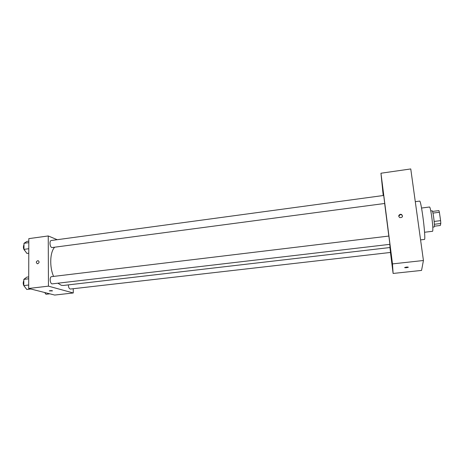 <?xml version="1.0" encoding="UTF-8"?>
<svg xmlns="http://www.w3.org/2000/svg" width="464" height="464" viewBox="0 0 464 464"><rect width="100%" height="100%" fill="white"/><g stroke="black" fill="none" stroke-linecap="round" stroke-linejoin="round"><path stroke-width="0.7" d="M432.958 213.092L439.379 212.28L438.915 210.61L432.552 211.422M439.379 212.28L440.609 220.644L440.8 223.486L440.29 225.487L434.403 226.2M434.159 221.444L440.609 220.644M434.374 224.274L440.8 223.486M430.783 210.952L432.204 210.772C432.558 210.987 433.028 213.022 433.608 216.891C434.385 222.755 434.588 226.113 434.229 226.971L432.802 227.145M421.55 208.034L429.589 206.996C430.093 207.304 430.778 210.354 431.648 216.154C432.808 224.97 433.132 230.011 432.616 231.281L424.566 232.249M415.292 201.672L419.734 201.086C420.396 201.562 421.387 206.376 422.721 215.528C424.386 227.227 425.302 239.766 424.508 239.424L420.581 239.888M383.223 195.53L380.956 173.229L410.762 168.942L423.429 260.501L421.556 270.419L393.112 273.447L390.45 252.462M383.328 195.512L382.667 190.507L383.252 195.524M392.103 265.263L391.494 260.084L392.103 265.263M391.593 257.949L390.943 252.393L391.593 257.949M382.278 184.678L381.594 178.768L382.278 184.678M380.956 173.229L392.486 263.906L423.429 260.501M400.409 214.269C398.501 215.081 398.263 216.195 399.69 217.599C402.439 217.686 403.083 216.653 401.615 214.49L400.409 214.269M402.543 216.172L401.615 214.751L400.409 214.53L398.738 216.207M392.486 263.906L393.112 273.447M404.643 267.595L404.736 267.496C406.638 266.98 407.815 266.916 408.256 267.293C406.731 267.757 405.524 267.856 404.643 267.595M408.343 267.189L408.256 267.293C406.766 267.751 405.559 267.856 404.643 267.606M389.905 244.337L388.867 236.06L51.579 276.654C49.457 276.712 49.863 283.469 52.02 283.887L389.905 244.337M384.72 203.476L383.711 195.466L51.284 240.497C49.271 240.572 49.758 246.964 51.829 247.579L384.72 203.476M68.353 284.879C68.486 287.425 69.165 288.811 70.4 289.043L390.514 252.451L389.934 247.538M57.977 283.266L61.283 285.29L63.284 285.464L390.05 247.521L389.772 244.348M388.82 236.066L384.673 203.626M53.575 276.416C49.399 266.875 49.938 252.323 54.526 247.353M57.211 239.697L48.244 235.956L48.447 286.155L73.277 292.97L73.225 288.718M48.447 286.155L28.675 288.457L28.826 238.629L48.244 235.956M37.694 263.749L37.335 263.743C35.798 262.421 36.035 261.383 38.06 260.629C39.527 261.69 39.411 262.728 37.694 263.749C39.411 262.728 39.533 261.69 38.06 260.629L38.06 260.629C36.041 261.383 35.798 262.421 37.335 263.743M28.675 288.457L54.7 295.058L73.277 292.97M52.507 290.841L49.335 290.853C50.837 290.534 51.881 290.545 52.467 290.899L49.294 290.911M44.677 292.517L45.971 294.257L49.822 293.822M28.71 276.892L26.825 277.124L23.826 279.38L23.797 285.598L26.779 289.466L30.81 288.997M23.826 279.38L28.704 278.789M23.797 285.598L28.687 285.018M24.766 286.851C23.113 285.082 22.8 282.976 23.821 280.54M28.814 241.147L26.953 241.402L23.995 243.304L23.966 249.365L26.912 253.431L28.78 253.187M23.995 243.304L28.814 242.649M23.966 249.365L28.791 248.721M25.166 251.018C23.345 249.272 22.956 247.144 23.989 244.621"/></g></svg>
